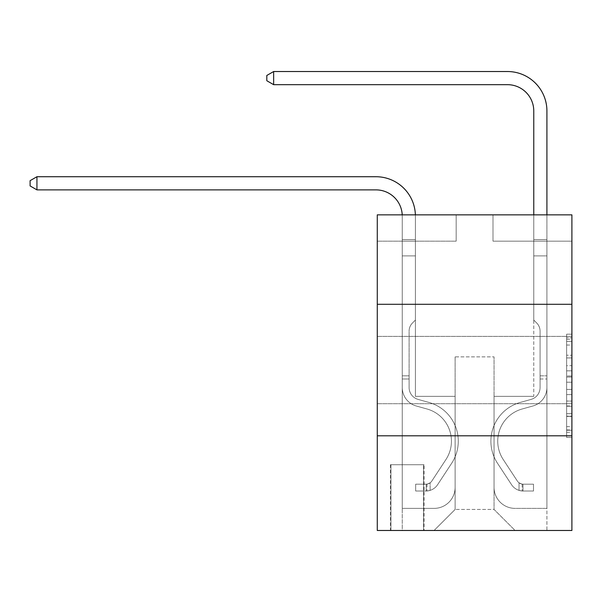 <?xml version="1.0" encoding="UTF-8"?>
<svg xmlns="http://www.w3.org/2000/svg" width="602" height="602" viewBox="0 0 602 602"><rect width="100%" height="100%" fill="white"/><g stroke="black" fill="none" stroke-linecap="round" stroke-linejoin="round"><path stroke-width="0.45" stroke-dasharray="3.01 2.26" d="M566.64 365.685L566.64 382.21L571.9 382.21L571.9 432.289L571.9 339.355L571.9 382.21L566.64 382.21L566.64 337.805L566.64 437.451L566.64 334.185L566.64 430.227L571.9 430.227L566.64 430.227L571.9 430.227L566.64 430.227L566.64 413.702L566.64 437.451L571.9 437.451L571.9 334.185L571.9 429.963L571.9 389.434L566.64 389.434L571.9 389.434L571.9 413.702L571.9 341.417L566.64 341.417L571.9 341.417L571.9 437.451L571.9 339.355L571.9 437.451L566.64 437.451L566.64 334.185L571.9 334.185L571.9 339.355L571.9 334.185L571.9 339.355L571.9 334.185L571.9 337.805L571.9 334.185L566.64 334.185L566.64 341.417L571.9 341.417L566.64 341.417L566.64 365.685L571.9 365.685M571.9 370.042L571.9 336.375L571.9 370.042M377.273 370.042L377.273 336.375L377.273 370.042M424.086 464.721L390.42 464.721L424.086 464.721L424.086 530.475L390.42 530.475L424.086 530.475M390.42 464.721L390.42 530.475M571.9 376.009L571.9 370.847L571.9 376.009L566.64 376.009L566.64 355.225L566.64 416.411L566.64 401.052L571.9 401.052L566.64 401.052L566.64 437.451L571.9 437.451L566.64 437.451L571.9 437.451L566.64 437.451L566.64 334.185L571.9 334.185L566.64 334.185L571.9 334.185L566.64 334.185L566.64 376.009L571.9 376.009M571.9 435.795L571.9 530.475L377.273 530.475L377.273 435.795L571.9 435.795L571.9 214.861L493 214.861L571.9 214.861L571.9 241.169L571.9 214.861L377.273 214.861L456.173 214.861L377.273 214.861L377.273 241.169L456.173 241.169L377.273 241.169L377.273 214.861L377.273 304.288L571.9 304.288L377.273 304.288L377.273 435.795L571.9 435.795L377.273 435.795M571.9 241.169L493 241.169L571.9 241.169M533.763 241.169L546.917 241.169L533.763 241.169L546.917 241.169L533.763 241.169L546.917 241.169L533.763 241.169L546.917 241.169L533.763 241.169L546.917 241.169L533.763 241.169L546.917 241.169L533.763 241.169L546.917 241.169L533.763 241.169L546.917 241.169L533.763 241.169L546.917 241.169L533.763 241.169L533.763 396.342L494.046 396.342L494.046 509.435L455.127 509.435L494.046 509.435L515.086 530.475L546.917 530.475L546.917 241.169L546.917 530.475L434.08 530.475L515.086 530.475L494.046 509.435L515.086 530.475L494.046 509.435L494.046 356.888L494.046 487.342A21.04 21.04 0 0 0 515.086 508.381L546.917 508.381L546.917 241.169L546.917 508.381L546.917 241.169L546.917 508.381L546.917 241.169L546.917 508.381L546.917 241.169L546.917 508.381L546.917 241.169L546.917 508.381L546.917 241.169L546.917 508.381L546.917 241.169L546.917 508.381L515.086 508.381A21.04 21.04 0 0 1 494.046 487.342A21.04 21.04 0 0 0 515.086 508.381A21.04 21.04 0 0 1 494.046 487.342A21.04 21.04 0 0 0 515.086 508.381A21.04 21.04 0 0 1 494.046 487.342A21.04 21.04 0 0 0 515.086 508.381A21.04 21.04 0 0 1 494.046 487.342A21.04 21.04 0 0 0 515.086 508.381A21.04 21.04 0 0 1 494.046 487.342A21.04 21.04 0 0 0 515.086 508.381A21.04 21.04 0 0 1 494.046 487.342A21.04 21.04 0 0 0 515.086 508.381A21.04 21.04 0 0 1 494.046 487.342A21.04 21.04 0 0 0 515.086 508.381A21.04 21.04 0 0 1 494.046 487.342L494.046 396.342L494.046 487.342L494.046 396.342L494.046 487.342L494.046 396.342L494.046 487.342L494.046 396.342L494.046 487.342L494.046 396.342L494.046 487.342L494.046 396.342L494.046 487.342L494.046 396.342L494.046 487.342L494.046 396.342L533.763 396.342L494.046 396.342L533.763 396.342L494.046 396.342L533.763 396.342L494.046 396.342L533.763 396.342L494.046 396.342L533.763 396.342L494.046 396.342L533.763 396.342L494.046 396.342L533.763 396.342L494.046 396.342L533.763 396.342L494.046 396.342L533.763 396.342L533.763 241.169M402.256 241.169L415.41 241.169L402.256 241.169L415.41 241.169L402.256 241.169L415.41 241.169L402.256 241.169L415.41 241.169L402.256 241.169L415.41 241.169L402.256 241.169L415.41 241.169L402.256 241.169L415.41 241.169L402.256 241.169L415.41 241.169L402.256 241.169L415.41 241.169L402.256 241.169L402.256 530.475L434.08 530.475L455.127 509.435L455.127 396.342L415.41 396.342L415.41 241.169L415.41 396.342L415.41 241.169L415.41 396.342L415.41 241.169L415.41 396.342L415.41 241.169L415.41 396.342L415.41 241.169L415.41 396.342L415.41 241.169L415.41 396.342L415.41 241.169L415.41 396.342L415.41 241.169L415.41 396.342L415.41 241.169L415.41 396.342L455.127 396.342L415.41 396.342L455.127 396.342L415.41 396.342L455.127 396.342L415.41 396.342L455.127 396.342L415.41 396.342L455.127 396.342L415.41 396.342L455.127 396.342L415.41 396.342L455.127 396.342L415.41 396.342L455.127 396.342L415.41 396.342L455.127 396.342L455.127 509.435L434.08 530.475L455.127 509.435L434.08 530.475L402.256 530.475L402.256 241.169L402.256 508.381L434.08 508.381A21.04 21.04 0 0 0 455.127 487.342L455.127 396.342L455.127 487.342A21.04 21.04 0 0 1 434.08 508.381A21.04 21.04 0 0 0 455.127 487.342A21.04 21.04 0 0 1 434.08 508.381A21.04 21.04 0 0 0 455.127 487.342A21.04 21.04 0 0 1 434.08 508.381A21.04 21.04 0 0 0 455.127 487.342A21.04 21.04 0 0 1 434.08 508.381A21.04 21.04 0 0 0 455.127 487.342A21.04 21.04 0 0 1 434.08 508.381A21.04 21.04 0 0 0 455.127 487.342A21.04 21.04 0 0 1 434.08 508.381A21.04 21.04 0 0 0 455.127 487.342A21.04 21.04 0 0 1 434.08 508.381A21.04 21.04 0 0 0 455.127 487.342A21.04 21.04 0 0 1 434.08 508.381L402.256 508.381L434.08 508.381L402.256 508.381L434.08 508.381L402.256 508.381L434.08 508.381L402.256 508.381L434.08 508.381L402.256 508.381L434.08 508.381L402.256 508.381L434.08 508.381L402.256 508.381L434.08 508.381L402.256 508.381L402.256 241.169M390.946 530.475L423.56 530.475L390.946 530.475L390.946 464.721L423.56 464.721L423.56 530.475L423.56 464.721L390.946 464.721L390.946 530.475M455.127 356.888L455.127 509.435L455.127 356.888L494.046 356.888L455.127 356.888M493 241.169L493 214.861L493 241.169M456.173 241.169L456.173 214.861L456.173 241.169M571.9 304.288L377.273 304.288M566.64 382.21L571.9 382.21L566.64 382.21M566.64 337.805L566.64 334.185L566.64 337.805L571.9 337.805L566.64 337.805M566.64 416.155L566.64 394.596L566.64 416.155L571.9 416.155L566.64 416.155M566.64 394.596L566.64 389.434L571.9 389.434L566.64 389.434L566.64 394.596L571.9 394.596L566.64 394.596M566.64 355.225L566.64 341.417L566.64 355.225L571.9 355.225L566.64 355.225M566.64 334.185L571.9 334.185L566.64 334.185L566.64 339.355L566.64 334.185L571.9 334.185M566.64 437.451L571.9 437.451L566.64 437.451L566.64 432.289L566.64 437.451M36.94 176.725L375.957 176.725L36.94 176.725L375.957 176.725L36.94 176.725L30.1 180.675L36.94 176.725L30.1 180.675L36.94 176.725L30.1 180.675L36.94 176.725L375.957 176.725A39.454 39.454 168.6 0 1 415.41 216.178L415.41 255.895L402.256 255.895L402.256 387.507L402.256 255.895L415.41 255.895L415.41 320.068L412.445 323.033L415.41 320.068L415.41 255.895L415.41 320.068L415.41 255.895L402.256 255.895L402.256 387.507L402.256 216.178L402.256 387.507L402.256 375.829L409.097 375.829L402.256 375.829L409.097 375.829L402.256 375.829L409.097 375.829L402.256 375.829L409.097 375.829L409.097 387.507A12.364 12.364 168.6 0 0 418.142 399.419A12.364 12.364 168.6 0 1 409.097 387.507L409.097 375.829L409.097 387.507A12.364 12.364 168.6 0 0 418.142 399.419A12.364 12.364 168.6 0 1 409.097 387.507A12.364 12.364 168.6 0 0 418.142 399.419A12.364 12.364 168.6 0 1 409.097 387.507L409.097 375.829L409.097 387.507A12.364 12.364 168.6 0 0 418.142 399.419A12.364 12.364 168.6 0 1 409.097 387.507L409.097 375.829L409.097 387.507A12.364 12.364 168.6 0 0 418.142 399.419A12.364 12.364 168.6 0 1 409.097 387.507A12.364 12.364 168.6 0 0 418.142 399.419A12.364 12.364 168.6 0 1 409.097 387.507L409.097 375.829L409.097 387.507A12.364 12.364 168.6 0 0 418.142 399.419A12.364 12.364 168.6 0 1 409.097 387.507A12.364 12.364 -11.4 0 0 418.142 399.419L428.842 402.399L418.142 399.419A12.364 12.364 168.6 0 1 409.097 387.507L409.097 375.829L409.097 387.507A12.364 12.364 -11.4 0 0 418.142 399.419L428.842 402.399L418.142 399.419A12.364 12.364 168.6 0 1 409.097 387.507A12.364 12.364 -11.4 0 0 418.142 399.419L428.842 402.399L418.142 399.419A12.364 12.364 168.6 0 1 409.097 387.507A12.364 12.364 -11.4 0 0 418.142 399.419L428.842 402.399L418.142 399.419A12.364 12.364 168.6 0 1 409.097 387.507L409.097 375.829L409.097 387.507A12.364 12.364 -11.4 0 0 418.142 399.419L428.842 402.399L418.142 399.419A12.364 12.364 168.6 0 1 409.097 387.507A12.364 12.364 -11.4 0 0 418.142 399.419L428.842 402.399A40.244 40.244 -11.5 0 1 451.688 463.239A40.244 40.244 -11.4 0 0 428.842 402.399L418.142 399.419A12.364 12.364 168.6 0 1 409.097 387.507A12.364 12.364 -11.4 0 0 418.142 399.419L428.842 402.399A40.244 40.244 -11.4 0 1 451.688 463.239A40.244 40.244 -11.5 0 0 428.842 402.399A40.244 40.244 -11.4 0 1 451.688 463.239A40.244 40.244 -11.4 0 0 428.842 402.399L418.142 399.419L428.842 402.399A40.244 40.244 -11.5 0 1 451.688 463.239A40.244 40.244 -11.4 0 0 428.842 402.399L418.142 399.419L428.842 402.399A40.244 40.244 -11.4 0 1 451.688 463.239A40.244 40.244 -11.5 0 0 428.842 402.399A40.244 40.244 -11.4 0 1 451.688 463.239A40.244 40.244 -11.4 0 0 428.842 402.399L418.142 399.419A12.364 12.364 168.6 0 1 409.097 387.507L409.097 375.829L409.097 387.507A12.364 12.364 -11.4 0 0 418.142 399.419L428.842 402.399A40.244 40.244 -11.5 0 1 451.688 463.239A40.244 40.244 -11.4 0 0 428.842 402.399L418.142 399.419L428.842 402.399A40.244 40.244 -11.4 0 1 451.688 463.239A40.244 40.244 -11.5 0 0 428.842 402.399A40.244 40.244 -11.4 0 1 451.688 463.239A40.244 40.244 -11.4 0 0 428.842 402.399L418.142 399.419L428.842 402.399A40.244 40.244 168.6 0 1 451.688 463.239L437.586 484.73L451.688 463.239A40.244 40.244 -11.5 0 0 428.842 402.399A40.244 40.244 168.6 0 1 451.688 463.239L437.586 484.73L451.688 463.239A40.244 40.244 -11.4 0 0 428.842 402.399A40.244 40.244 168.6 0 1 451.688 463.239L437.586 484.73L451.688 463.239A40.244 40.244 -11.4 0 0 428.842 402.399L418.142 399.419A12.364 12.364 168.6 0 1 409.097 387.507A12.364 12.364 -11.4 0 0 418.142 399.419L428.842 402.399A40.244 40.244 168.6 0 1 451.688 463.239L437.586 484.73L451.688 463.239A40.244 40.244 -11.5 0 0 428.842 402.399A40.244 40.244 168.6 0 1 451.688 463.239L437.586 484.73L451.688 463.239A40.244 40.244 -11.4 0 0 428.842 402.399A40.244 40.244 168.6 0 1 451.688 463.239L437.586 484.73A13.936 13.936 168.6 0 1 430.137 490.374C426.088 491.232 426.088 491.232 430.137 490.374C426.088 491.232 426.088 491.232 430.137 490.374A13.936 13.936 -11.5 0 0 437.586 484.73L451.688 463.239L437.586 484.73A13.936 13.936 -11.4 0 1 426.193 491.021A13.936 13.936 -11.4 0 0 437.586 484.73A13.936 13.936 168.6 0 1 430.137 490.374C426.088 491.232 426.088 491.232 430.137 490.374C426.088 491.232 426.088 491.232 430.137 490.374A13.936 13.936 -11.5 0 0 437.586 484.73L451.688 463.239A40.244 40.244 -11.4 0 0 428.842 402.399L418.142 399.419L428.842 402.399A40.244 40.244 168.6 0 1 451.688 463.239L437.586 484.73A13.936 13.936 -11.4 0 1 426.193 491.021A13.936 13.936 -11.4 0 0 437.586 484.73A13.936 13.936 168.6 0 1 430.137 490.374C426.088 491.232 426.088 491.232 430.137 490.374C426.088 491.232 426.088 491.232 430.137 490.374A13.936 13.936 -11.5 0 0 437.586 484.73L451.688 463.239L437.586 484.73A13.936 13.936 -11.4 0 1 426.193 491.021A13.936 13.936 -11.4 0 0 437.586 484.73A13.936 13.936 168.6 0 1 430.137 490.374C426.088 491.232 426.088 491.232 430.137 490.374C426.088 491.232 426.088 491.232 430.137 490.374A13.936 13.936 -11.5 0 0 437.586 484.73L451.688 463.239L437.586 484.73A13.936 13.936 -11.4 0 1 426.193 491.021A13.936 13.936 -11.4 0 0 437.586 484.73A13.936 13.936 168.6 0 1 430.137 490.374C426.088 491.232 426.088 491.232 430.137 490.374C426.088 491.232 426.088 491.232 430.137 490.374A13.936 13.936 -11.5 0 0 437.586 484.73L451.688 463.239A40.244 40.244 -11.5 0 0 428.842 402.399A40.244 40.244 168.6 0 1 451.688 463.239L437.586 484.73A13.936 13.936 -11.4 0 1 426.193 491.021A13.936 13.936 -11.4 0 0 437.586 484.73A13.936 13.936 168.6 0 1 430.137 490.374C426.088 491.232 426.088 491.232 430.137 490.374C426.088 491.232 426.088 491.232 430.137 490.374A13.936 13.936 -11.5 0 0 437.586 484.73L451.688 463.239L437.586 484.73A13.936 13.936 -11.4 0 1 426.193 491.021A13.936 13.936 -11.4 0 0 437.586 484.73A13.936 13.936 168.6 0 1 430.137 490.374C426.088 491.232 426.088 491.232 430.137 490.374C426.088 491.232 426.088 491.232 430.137 490.374A13.936 13.936 -11.5 0 0 437.586 484.73L451.688 463.239L437.586 484.73A13.936 13.936 -11.4 0 1 426.193 491.021A13.936 13.936 -11.4 0 0 437.586 484.73A13.936 13.936 168.6 0 1 430.137 490.374C426.088 491.232 426.088 491.232 430.137 490.374C426.088 491.232 426.088 491.232 430.137 490.374A13.936 13.936 -11.5 0 0 437.586 484.73L451.688 463.239A40.244 40.244 -11.4 0 0 428.842 402.399A40.244 40.244 168.6 0 1 451.688 463.239L437.586 484.73A13.936 13.936 -11.4 0 1 426.193 491.021A13.936 13.936 -11.4 0 0 437.586 484.73A13.936 13.936 168.6 0 1 430.137 490.374C426.088 491.232 426.088 491.232 430.137 490.374C426.088 491.232 426.088 491.232 430.137 490.374A13.936 13.936 -11.5 0 0 437.586 484.73L451.688 463.239L437.586 484.73A13.936 13.936 -11.4 0 1 426.193 491.021L415.673 491.021L426.193 491.021A13.936 13.936 -11.4 0 0 437.586 484.73L451.688 463.239A40.244 40.244 -11.4 0 0 428.842 402.399L418.142 399.419A12.364 12.364 168.6 0 1 409.097 387.507L409.097 375.829L409.097 378.982L409.097 375.829L402.256 375.829L402.256 387.507A19.196 19.196 168.6 0 0 416.306 406.004A19.196 19.196 168.6 0 1 402.256 387.507A19.196 19.196 168.6 0 0 416.306 406.004A19.196 19.196 168.6 0 1 402.256 387.507L402.256 378.982L402.256 387.507A19.196 19.196 168.6 0 0 416.306 406.004A19.196 19.196 168.6 0 1 402.256 387.507A19.196 19.196 168.6 0 0 416.306 406.004A19.196 19.196 168.6 0 1 402.256 387.507A19.196 19.196 168.6 0 0 416.306 406.004A19.196 19.196 168.6 0 1 402.256 387.507A19.196 19.196 168.6 0 0 416.306 406.004A19.196 19.196 168.6 0 1 402.256 387.507A19.196 19.196 168.6 0 0 416.306 406.004A19.196 19.196 168.6 0 1 402.256 387.507A19.196 19.196 168.6 0 0 416.306 406.004A19.196 19.196 168.6 0 1 402.256 387.507A19.196 19.196 168.6 0 0 416.306 406.004A19.196 19.196 168.6 0 1 402.256 387.507A19.196 19.196 -11.4 0 0 416.306 406.004L427.006 408.991L416.306 406.004A19.196 19.196 168.6 0 1 402.256 387.507A19.196 19.196 -11.4 0 0 416.306 406.004L427.006 408.991L416.306 406.004A19.196 19.196 168.6 0 1 402.256 387.507A19.196 19.196 -11.4 0 0 416.306 406.004L427.006 408.991A33.403 33.403 -11.4 0 1 445.969 459.484A33.403 33.403 -11.4 0 0 427.006 408.991A33.403 33.403 -11.4 0 1 445.969 459.484A33.403 33.403 -11.4 0 0 427.006 408.991L416.306 406.004L427.006 408.991A33.403 33.403 -11.4 0 1 445.969 459.484A33.403 33.403 -11.4 0 0 427.006 408.991L416.306 406.004L427.006 408.991A33.403 33.403 -11.4 0 1 445.969 459.484A33.403 33.403 -11.4 0 0 427.006 408.991A33.403 33.403 -11.4 0 1 445.969 459.484A33.403 33.403 -11.4 0 0 427.006 408.991L416.306 406.004L427.006 408.991A33.403 33.403 -11.4 0 1 445.969 459.484A33.403 33.403 -11.4 0 0 427.006 408.991L416.306 406.004L427.006 408.991A33.403 33.403 -11.4 0 1 445.969 459.484A33.403 33.403 -11.4 0 0 427.006 408.991A33.403 33.403 -11.4 0 1 445.969 459.484A33.403 33.403 -11.4 0 0 427.006 408.991L416.306 406.004L427.006 408.991A33.403 33.403 -11.4 0 1 445.969 459.484A33.403 33.403 -11.4 0 0 427.006 408.991A33.403 33.403 168.5 0 1 445.969 459.484L431.867 480.983L445.969 459.484A33.403 33.403 -11.4 0 0 427.006 408.991L416.306 406.004L427.006 408.991A33.403 33.403 168.5 0 1 445.969 459.484L431.867 480.983L445.969 459.484A33.403 33.403 -11.4 0 0 427.006 408.991A33.403 33.403 168.5 0 1 445.969 459.484L431.867 480.983L445.969 459.484A33.403 33.403 -11.4 0 0 427.006 408.991A33.403 33.403 168.5 0 1 445.969 459.484L431.867 480.983L445.969 459.484A33.403 33.403 -11.4 0 0 427.006 408.991L416.306 406.004L427.006 408.991A33.403 33.403 168.5 0 1 445.969 459.484L431.867 480.983L445.969 459.484A33.403 33.403 -11.4 0 0 427.006 408.991A33.403 33.403 168.5 0 1 445.969 459.484L431.867 480.983A7.104 7.104 168.5 0 1 430.137 482.804C426.156 484.633 426.156 484.633 430.137 482.804C426.156 484.633 426.156 484.633 430.137 482.804A7.104 7.104 -11.4 0 0 431.867 480.983L445.969 459.484L431.867 480.983A7.104 7.104 -11.4 0 1 426.193 484.181A7.104 7.104 -11.4 0 0 431.867 480.983A7.104 7.104 168.5 0 1 430.137 482.804C426.156 484.633 426.156 484.633 430.137 482.804C426.156 484.633 426.156 484.633 430.137 482.804A7.104 7.104 -11.4 0 0 431.867 480.983L445.969 459.484A33.403 33.403 -11.4 0 0 427.006 408.991A33.403 33.403 168.5 0 1 445.969 459.484L431.867 480.983A7.104 7.104 -11.4 0 1 426.193 484.181A7.104 7.104 -11.4 0 0 431.867 480.983A7.104 7.104 168.5 0 1 430.137 482.804C426.156 484.633 426.156 484.633 430.137 482.804C426.156 484.633 426.156 484.633 430.137 482.804A7.104 7.104 -11.4 0 0 431.867 480.983L445.969 459.484L431.867 480.983A7.104 7.104 -11.4 0 1 426.193 484.181A7.104 7.104 -11.4 0 0 431.867 480.983A7.104 7.104 168.5 0 1 430.137 482.804C426.156 484.633 426.156 484.633 430.137 482.804C426.156 484.633 426.156 484.633 430.137 482.804A7.104 7.104 -11.4 0 0 431.867 480.983L445.969 459.484L431.867 480.983A7.104 7.104 -11.4 0 1 426.193 484.181A7.104 7.104 -11.4 0 0 431.867 480.983A7.104 7.104 168.5 0 1 430.137 482.804C426.156 484.633 426.156 484.633 430.137 482.804C426.156 484.633 426.156 484.633 430.137 482.804A7.104 7.104 -11.4 0 0 431.867 480.983L445.969 459.484A33.403 33.403 -11.4 0 0 427.006 408.991A33.403 33.403 168.5 0 1 445.969 459.484L431.867 480.983A7.104 7.104 -11.4 0 1 426.193 484.181A7.104 7.104 -11.4 0 0 431.867 480.983A7.104 7.104 168.5 0 1 430.137 482.804C426.156 484.633 426.156 484.633 430.137 482.804C426.156 484.633 426.156 484.633 430.137 482.804A7.104 7.104 -11.4 0 0 431.867 480.983L445.969 459.484L431.867 480.983A7.104 7.104 -11.4 0 1 426.193 484.181A7.104 7.104 -11.4 0 0 431.867 480.983A7.104 7.104 168.5 0 1 430.137 482.804C426.156 484.633 426.156 484.633 430.137 482.804C426.156 484.633 426.156 484.633 430.137 482.804A7.104 7.104 -11.4 0 0 431.867 480.983L445.969 459.484L431.867 480.983A7.104 7.104 -11.4 0 1 426.193 484.181A7.104 7.104 -11.4 0 0 431.867 480.983A7.104 7.104 168.5 0 1 430.137 482.804C426.156 484.633 426.156 484.633 430.137 482.804C426.156 484.633 426.156 484.633 430.137 482.804A7.104 7.104 -11.4 0 0 431.867 480.983L445.969 459.484A33.403 33.403 -11.4 0 0 427.006 408.991A33.403 33.403 168.5 0 1 445.969 459.484L431.867 480.983A7.104 7.104 -11.4 0 1 426.193 484.181A7.104 7.104 -11.4 0 0 431.867 480.983A7.104 7.104 168.5 0 1 430.137 482.804A7.104 7.104 -11.4 0 0 431.867 480.983L445.969 459.484L431.867 480.983A7.104 7.104 -11.4 0 1 426.193 484.181L415.673 484.189L415.673 491.021L415.673 484.189L426.193 484.181L426.193 491.021L415.673 491.021L426.193 491.021L426.193 484.181L415.673 484.189L415.673 491.021L415.673 484.189L426.193 484.181L426.193 491.021L415.673 491.021L426.193 491.021L426.193 484.181L415.673 484.189L415.673 491.021L415.673 484.189L426.193 484.181L426.193 491.021L415.673 491.021L426.193 491.021L426.193 484.181L415.673 484.189L415.673 491.021L415.673 484.189L426.193 484.181L426.193 491.021L415.673 491.021L426.193 491.021L426.193 484.181L415.673 484.189L415.673 491.021L415.673 484.189L426.193 484.181L426.193 491.021L415.673 491.021L426.193 491.021L426.193 484.181L415.673 484.189L415.673 491.021L415.673 484.189L426.193 484.181L426.193 491.021L415.673 491.021L426.193 491.021L426.193 484.181L415.673 484.189L415.673 491.021L415.673 484.189L426.193 484.181L426.193 491.021L415.673 491.021L426.193 491.021L426.193 484.181L415.673 484.189L415.673 491.021L415.673 484.189L426.193 484.181L426.193 491.021L415.673 491.021L426.193 491.021L426.193 484.181L415.673 484.189L426.193 484.181L426.193 491.021L426.193 484.181A7.104 7.104 -11.4 0 0 431.867 480.983L445.969 459.484A33.403 33.403 -11.4 0 0 427.006 408.991L416.306 406.004A19.196 19.196 168.6 0 1 402.256 387.507L402.256 216.178A26.3 26.3 -11.4 0 0 375.957 189.878L36.94 189.878L36.94 176.725L375.957 176.725A39.454 39.454 168.6 0 1 415.41 216.178L415.41 255.895L402.256 255.895L402.256 216.178A26.3 26.3 -11.4 0 0 375.957 189.878L36.94 189.878L30.1 185.935L30.1 180.675L30.1 185.935L36.94 189.878L36.94 176.725L375.957 176.725A39.454 39.454 168.6 0 1 415.41 216.178L415.41 239.619L402.256 239.619L402.256 255.895L402.256 239.619L415.41 239.619L415.41 320.068L412.445 323.033A11.43 11.43 -11.4 0 0 409.097 331.115A11.43 11.43 168.6 0 1 412.445 323.033L415.41 320.068L415.41 255.895L402.256 255.895L402.256 216.178A26.3 26.3 -11.4 0 0 375.957 189.878L36.94 189.878L30.1 185.935L30.1 180.675L36.94 176.725L36.94 189.878L36.94 176.725L30.1 180.675L30.1 185.935L36.94 189.878L30.1 185.935L30.1 180.675L36.94 176.725L375.957 176.725A39.454 39.454 168.6 0 1 415.41 216.178L415.41 239.619L402.256 239.619L402.256 216.178A26.3 26.3 -11.4 0 0 375.957 189.878L36.94 189.878L36.94 176.725L375.957 176.725A39.454 39.454 168.6 0 1 415.41 216.178L415.41 255.895L415.41 239.619L402.256 239.619L402.256 255.895L402.256 239.619L415.41 239.619L415.41 255.895L402.256 255.895L402.256 216.178A26.3 26.3 -11.4 0 0 375.957 189.878L36.94 189.878L30.1 185.935L36.94 189.878L36.94 176.725L36.94 189.878L30.1 185.935L30.1 180.675L30.1 185.935L36.94 189.878L36.94 176.725L30.1 180.675L36.94 176.725L375.957 176.725A39.454 39.454 168.6 0 1 415.41 216.178L415.41 239.619L402.256 239.619L402.256 216.178A26.3 26.3 -11.4 0 0 375.957 189.878L36.94 189.878L30.1 185.935L30.1 180.675L30.1 185.935L36.94 189.878L36.94 176.725L375.957 176.725A39.454 39.454 168.6 0 1 415.41 216.178L415.41 320.068L412.445 323.033A11.43 11.43 -11.4 0 0 409.097 331.115A11.43 11.43 168.6 0 1 412.445 323.033L415.41 320.068L415.41 255.895L402.256 255.895L402.256 239.619L402.256 255.895L402.256 239.619L415.41 239.619L402.256 239.619L402.256 216.178A26.3 26.3 -11.4 0 0 375.957 189.878L36.94 189.878L30.1 185.935L30.1 180.675L36.94 176.725L36.94 189.878L36.94 176.725L30.1 180.675L30.1 185.935L36.94 189.878L30.1 185.935L30.1 180.675L36.94 176.725L375.957 176.725A39.454 39.454 168.6 0 1 415.41 216.178L415.41 255.895L415.41 239.619L402.256 239.619L402.256 216.178A26.3 26.3 -11.4 0 0 375.957 189.878L36.94 189.878L36.94 176.725L375.957 176.725A39.454 39.454 168.6 0 1 415.41 216.178L415.41 255.895L402.256 255.895L402.256 239.619L402.256 387.507A19.196 19.196 -11.4 0 0 416.306 406.004A19.196 19.196 168.6 0 1 402.256 387.507L402.256 255.895L402.256 387.507A19.196 19.196 -11.4 0 0 416.306 406.004A19.196 19.196 168.6 0 1 402.256 387.507L402.256 255.895L415.41 255.895L415.41 320.068L412.445 323.033A11.43 11.43 -11.4 0 0 409.097 331.115A11.43 11.43 168.6 0 1 412.445 323.033L415.41 320.068L415.41 239.619L402.256 239.619L415.41 239.619L415.41 255.895L402.256 255.895L402.256 387.507A19.196 19.196 -11.4 0 0 416.306 406.004A19.196 19.196 168.6 0 1 402.256 387.507L402.256 255.895L415.41 255.895L415.41 320.068L412.445 323.033A11.43 11.43 -11.4 0 0 409.097 331.115A11.43 11.43 168.6 0 1 412.445 323.033L415.41 320.068L415.41 239.619L402.256 239.619L402.256 216.178A26.3 26.3 -11.4 0 0 375.957 189.878L36.94 189.878L36.94 176.725L30.1 180.675L30.1 185.935L36.94 189.878L375.957 189.878L36.94 189.878L36.94 176.725L375.957 176.725A39.454 39.454 168.6 0 1 415.41 216.178L415.41 255.895L402.256 255.895L402.256 387.507A19.196 19.196 -11.4 0 0 416.306 406.004L427.006 408.991L416.306 406.004A19.196 19.196 168.6 0 1 402.256 387.507L402.256 255.895L415.41 255.895L415.41 320.068L412.445 323.033A11.43 11.43 -11.4 0 0 409.097 331.115A11.43 11.43 168.6 0 1 412.445 323.033L415.41 320.068L415.41 239.619L402.256 239.619L402.256 216.178A26.3 26.3 -11.4 0 0 375.957 189.878L36.94 189.878L36.94 176.725L375.957 176.725A39.454 39.454 168.6 0 1 415.41 216.178L415.41 239.619L402.256 239.619L402.256 387.507A19.196 19.196 -11.4 0 0 416.306 406.004A19.196 19.196 168.6 0 1 402.256 387.507L402.256 255.895L415.41 255.895L415.41 320.068L412.445 323.033A11.43 11.43 -11.4 0 0 409.097 331.115A11.43 11.43 168.6 0 1 412.445 323.033L415.41 320.068L415.41 255.895L402.256 255.895L402.256 387.507A19.196 19.196 -11.4 0 0 416.306 406.004A19.196 19.196 168.6 0 1 402.256 387.507L402.256 216.178A26.3 26.3 -11.4 0 0 375.957 189.878L36.94 189.878L375.957 189.878L36.94 189.878L36.94 176.725L30.1 180.675L36.94 176.725L375.957 176.725A39.454 39.454 168.6 0 1 415.41 216.178L415.41 255.895L402.256 255.895L415.41 255.895L415.41 320.068L412.445 323.033A11.43 11.43 -11.4 0 0 409.097 331.115A11.43 11.43 168.6 0 1 412.445 323.033L415.41 320.068L415.41 216.178L415.41 239.619L402.256 239.619L402.256 216.178A26.3 26.3 -11.4 0 0 375.957 189.878L36.94 189.878L36.94 176.725L375.957 176.725A39.454 39.454 168.6 0 1 415.41 216.178L415.41 239.619L402.256 239.619L402.256 216.178A26.3 26.3 -11.4 0 0 375.957 189.878L36.94 189.878L30.1 185.935L30.1 180.675L30.1 185.935L36.94 189.878M409.097 387.507L409.097 331.115A11.43 11.43 168.6 0 1 412.445 323.033A11.43 11.43 -11.4 0 0 409.097 331.115A11.43 11.43 168.6 0 1 412.445 323.033A11.43 11.43 -11.4 0 0 409.097 331.115L409.097 387.507A12.364 12.364 168.6 0 0 418.142 399.419A12.364 12.364 168.6 0 1 409.097 387.507A12.364 12.364 168.6 0 0 418.142 399.419A12.364 12.364 168.6 0 1 409.097 387.507M273.647 84.671L266.806 80.728L266.806 75.468L273.647 71.525L266.806 75.468L273.647 71.525L507.463 71.525A39.454 39.454 7 0 1 546.917 110.979L546.917 239.619L533.763 239.619L533.763 320.068L533.763 239.619L533.763 255.895L546.917 255.895L546.917 387.507A19.196 19.196 -173 0 1 532.868 406.004A19.196 19.196 -173 0 0 546.917 387.507A19.196 19.196 -173 0 1 532.868 406.004A19.196 19.196 -173 0 0 546.917 387.507A19.196 19.196 -173 0 1 532.868 406.004A19.196 19.196 -173 0 0 546.917 387.507A19.196 19.196 -173 0 1 532.868 406.004A19.196 19.196 -173 0 0 546.917 387.507A19.196 19.196 7 0 1 532.868 406.004L522.167 408.991A33.403 33.403 7 0 0 503.204 459.484A33.403 33.403 7 0 1 522.167 408.991A33.403 33.403 7 0 0 503.204 459.484A33.403 33.403 7 0 1 522.167 408.991L532.868 406.004L522.167 408.991A33.403 33.403 7 0 0 503.204 459.484A33.403 33.403 7 0 1 522.167 408.991L532.868 406.004L522.167 408.991A33.403 33.403 7 0 0 503.204 459.484A33.403 33.403 7 0 1 522.167 408.991A33.403 33.403 -173 0 0 503.204 459.484L517.306 480.983L503.204 459.484A33.403 33.403 7 0 1 522.167 408.991A33.403 33.403 -173 0 0 503.204 459.484L517.306 480.983L503.204 459.484A33.403 33.403 7 0 1 522.167 408.991L532.868 406.004L522.167 408.991A33.403 33.403 -173 0 0 503.204 459.484L517.306 480.983A7.104 7.104 -173 0 0 519.037 482.804C523.018 484.633 523.018 484.633 519.037 482.804C523.018 484.633 523.018 484.633 519.037 482.804A7.104 7.104 7 0 1 517.306 480.983L503.204 459.484L517.306 480.983A7.104 7.104 7 0 0 522.98 484.181A7.104 7.104 7 0 1 517.306 480.983A7.104 7.104 -173 0 0 519.037 482.804C523.018 484.633 523.018 484.633 519.037 482.804C523.018 484.633 523.018 484.633 519.037 482.804A7.104 7.104 7 0 1 517.306 480.983L503.204 459.484L517.306 480.983A7.104 7.104 7 0 0 522.98 484.181A7.104 7.104 7 0 1 517.306 480.983A7.104 7.104 -173 0 0 519.037 482.804C523.018 484.633 523.018 484.633 519.037 482.804C523.018 484.633 523.018 484.633 519.037 482.804A7.104 7.104 7 0 1 517.306 480.983L503.204 459.484A33.403 33.403 7 0 1 522.167 408.991A33.403 33.403 -173 0 0 503.204 459.484L517.306 480.983A7.104 7.104 7 0 0 522.98 484.181A7.104 7.104 7 0 1 517.306 480.983A7.104 7.104 -173 0 0 519.037 482.804A7.104 7.104 7 0 1 517.306 480.983L503.204 459.484L517.306 480.983A7.104 7.104 7 0 0 522.98 484.181L533.5 484.189L533.5 491.021L533.5 484.189L522.98 484.181L522.98 491.021L533.5 491.021L522.98 491.021L522.98 484.181L533.5 484.189L533.5 491.021L533.5 484.189L522.98 484.181L522.98 491.021L533.5 491.021L522.98 491.021L522.98 484.181L533.5 484.189L533.5 491.021L533.5 484.189L522.98 484.181L522.98 491.021L533.5 491.021L522.98 491.021L522.98 484.181L533.5 484.189L522.98 484.181L522.98 491.021L522.98 484.181A7.104 7.104 7 0 1 517.306 480.983L503.204 459.484A33.403 33.403 7 0 1 522.167 408.991L532.868 406.004A19.196 19.196 -173 0 0 546.917 387.507L546.917 239.619L546.917 255.895L546.917 239.619L533.763 239.619L533.763 110.979A26.3 26.3 -173 0 0 507.463 84.671L273.647 84.671L273.647 71.525L507.463 71.525A39.454 39.454 7 0 1 546.917 110.979L546.917 255.895L546.917 239.619L533.763 239.619L533.763 255.895L546.917 255.895L546.917 239.619L546.917 255.895L533.763 255.895L533.763 320.068L536.728 323.033A11.43 11.43 7 0 1 540.077 331.115A11.43 11.43 -173 0 0 536.728 323.033L533.763 320.068L533.763 110.979A26.3 26.3 -173 0 0 507.463 84.671L273.647 84.671L266.806 80.728L266.806 75.468L266.806 80.728L273.647 84.671L273.647 71.525L273.647 84.671L266.806 80.728L266.806 75.468L273.647 71.525L266.806 75.468L266.806 80.728L273.647 84.671L273.647 71.525L507.463 71.525A39.454 39.454 7 0 1 546.917 110.979L546.917 239.619L533.763 239.619L546.917 239.619L546.917 387.507A19.196 19.196 7 0 1 532.868 406.004A19.196 19.196 -173 0 0 546.917 387.507L546.917 255.895L533.763 255.895L533.763 320.068L536.728 323.033A11.43 11.43 7 0 1 540.077 331.115A11.43 11.43 -173 0 0 536.728 323.033L533.763 320.068L533.763 255.895L546.917 255.895L546.917 387.507A19.196 19.196 7 0 1 532.868 406.004A19.196 19.196 -173 0 0 546.917 387.507L546.917 255.895L533.763 255.895L533.763 110.979A26.3 26.3 -173 0 0 507.463 84.671L273.647 84.671L266.806 80.728L266.806 75.468L273.647 71.525L273.647 84.671L273.647 71.525L266.806 75.468L266.806 80.728L273.647 84.671L507.463 84.671L273.647 84.671L507.463 84.671L273.647 84.671L273.647 71.525L507.463 71.525A39.454 39.454 7 0 1 546.917 110.979L546.917 239.619L533.763 239.619L533.763 320.068L536.728 323.033A11.43 11.43 7 0 1 540.077 331.115A11.43 11.43 -173 0 0 536.728 323.033L533.763 320.068L533.763 255.895L546.917 255.895L546.917 387.507A19.196 19.196 7 0 1 532.868 406.004A19.196 19.196 -173 0 0 546.917 387.507L546.917 255.895L533.763 255.895L533.763 110.979A26.3 26.3 -173 0 0 507.463 84.671M540.077 375.829L546.917 375.829L540.077 375.829L540.077 387.507L540.077 331.115A11.43 11.43 -173 0 0 536.728 323.033A11.43 11.43 7 0 1 540.077 331.115L540.077 387.507L540.077 375.829L546.917 375.829L540.077 375.829L540.077 387.507A12.364 12.364 7 0 1 531.032 399.419A12.364 12.364 -173 0 0 540.077 387.507L540.077 331.115L540.077 387.507A12.364 12.364 7 0 1 531.032 399.419A12.364 12.364 -173 0 0 540.077 387.507L540.077 375.829M522.98 491.021A13.936 13.936 7 0 1 511.587 484.73L497.485 463.239A40.244 40.244 7 0 1 520.331 402.399L531.032 399.419A12.364 12.364 -173 0 0 540.077 387.507A12.364 12.364 7 0 1 531.032 399.419L520.331 402.399L531.032 399.419A12.364 12.364 -173 0 0 540.077 387.507L540.077 331.115L540.077 387.507A12.364 12.364 7 0 1 531.032 399.419A12.364 12.364 -173 0 0 540.077 387.507A12.364 12.364 -173 0 1 531.032 399.419L520.331 402.399L531.032 399.419A12.364 12.364 -173 0 0 540.077 387.507A12.364 12.364 -173 0 1 531.032 399.419A12.364 12.364 -173 0 0 540.077 387.507A12.364 12.364 -173 0 1 531.032 399.419L520.331 402.399A40.244 40.244 -173 0 0 497.485 463.239A40.244 40.244 7 0 1 520.331 402.399L531.032 399.419A12.364 12.364 -173 0 0 540.077 387.507A12.364 12.364 -173 0 1 531.032 399.419L520.331 402.399A40.244 40.244 -173 0 0 497.485 463.239A40.244 40.244 7 0 1 520.331 402.399L531.032 399.419L520.331 402.399A40.244 40.244 -173 0 0 497.485 463.239L511.587 484.73L497.485 463.239A40.244 40.244 7 0 1 520.331 402.399L531.032 399.419L520.331 402.399A40.244 40.244 -173 0 0 497.485 463.239A40.244 40.244 7 0 1 520.331 402.399A40.244 40.244 7 0 0 497.485 463.239L511.587 484.73L497.485 463.239A40.244 40.244 7 0 1 520.331 402.399A40.244 40.244 7 0 0 497.485 463.239A40.244 40.244 7 0 1 520.331 402.399A40.244 40.244 7 0 0 497.485 463.239L511.587 484.73A13.936 13.936 -173 0 0 519.037 490.374A13.936 13.936 7 0 1 511.587 484.73L497.485 463.239A40.244 40.244 7 0 1 520.331 402.399A40.244 40.244 7 0 0 497.485 463.239L511.587 484.73A13.936 13.936 -173 0 0 519.037 490.374C523.085 491.232 523.085 491.232 519.037 490.374C523.085 491.232 523.085 491.232 519.037 490.374A13.936 13.936 7 0 1 511.587 484.73L497.485 463.239L511.587 484.73A13.936 13.936 -173 0 0 519.037 490.374C523.085 491.232 523.085 491.232 519.037 490.374C523.085 491.232 523.085 491.232 519.037 490.374A13.936 13.936 7 0 1 511.587 484.73L497.485 463.239L511.587 484.73A13.936 13.936 -173 0 0 519.037 490.374C523.085 491.232 523.085 491.232 519.037 490.374C523.085 491.232 523.085 491.232 519.037 490.374A13.936 13.936 7 0 1 511.587 484.73A13.936 13.936 7 0 0 522.98 491.021A13.936 13.936 7 0 1 511.587 484.73A13.936 13.936 7 0 0 522.98 491.021A13.936 13.936 7 0 1 511.587 484.73A13.936 13.936 7 0 0 522.98 491.021A13.936 13.936 7 0 1 511.587 484.73A13.936 13.936 7 0 0 522.98 491.021L533.5 491.021L522.98 491.021M415.388 214.861A39.454 39.454 168.6 0 1 415.41 216.178A39.454 39.454 168.6 0 0 375.957 176.725A39.454 39.454 168.6 0 1 415.41 216.178A39.454 39.454 168.6 0 0 375.957 176.725A39.454 39.454 168.6 0 1 415.41 216.178L415.41 239.619L402.256 239.619L402.256 216.178A26.3 26.3 -11.4 0 0 375.957 189.878A26.3 26.3 -11.4 0 1 402.256 216.178A26.3 26.3 -11.4 0 0 375.957 189.878A26.3 26.3 -11.4 0 1 402.256 216.178A26.3 26.3 -11.4 0 0 402.226 214.861M30.1 180.675L30.1 185.935L30.1 180.675M507.463 71.525A39.454 39.454 7 0 1 546.917 110.979A39.454 39.454 7 0 0 507.463 71.525A39.454 39.454 7 0 1 546.917 110.979L546.917 239.619L546.917 110.979L546.917 239.619L533.763 239.619L533.763 110.979M402.256 378.982L402.256 375.829L402.256 378.982L409.097 378.982L402.256 378.982M409.097 375.829L402.256 375.829M415.41 320.068L412.445 323.033L415.41 320.068M415.41 255.895L402.256 255.895L402.256 239.619L415.41 239.619L415.41 216.178L415.41 255.895M430.137 482.804C426.156 484.633 426.156 484.633 430.137 482.804C426.156 484.633 426.156 484.633 430.137 482.804L430.137 490.374L430.137 482.804M415.673 491.021L415.673 484.189L415.673 491.021M533.763 320.068L536.728 323.033L533.763 320.068M546.917 214.861L546.917 239.619L533.763 239.619L533.763 214.861M519.037 490.374C523.085 491.232 523.085 491.232 519.037 490.374C523.085 491.232 523.085 491.232 519.037 490.374L519.037 482.804C523.018 484.633 523.018 484.633 519.037 482.804C523.018 484.633 523.018 484.633 519.037 482.804L519.037 490.374M533.5 491.021L533.5 484.189L533.5 491.021M566.64 413.702L571.9 413.702L566.64 413.702M566.64 405.959L571.9 405.959M566.64 357.942L571.9 357.942L566.64 357.942M566.64 339.355L571.9 339.355M566.64 432.289L571.9 432.289M566.64 426.607L571.9 426.607M566.64 345.029L571.9 345.029M566.64 377.04L571.9 377.04L566.64 377.04M566.64 406.215L571.9 406.215L566.64 406.215M566.64 416.411L571.9 416.411L566.64 416.411M566.64 370.847L571.9 370.847L566.64 370.847M540.077 378.982L546.917 378.982L540.077 378.982M377.273 336.375L571.9 336.375L377.273 336.375M377.273 403.709L571.9 403.709L377.273 403.709M566.64 429.963L571.9 429.963M566.64 430.227L571.9 430.227M566.64 341.417L571.9 341.417M426.984 484.106L426.984 490.984M522.19 484.106L522.19 490.984L522.19 484.106"/><path stroke-width="0.9" d="M571.9 304.288L571.9 214.861L377.273 214.861L377.273 304.288L571.9 304.288L571.9 530.475L377.273 530.475L377.273 304.288M571.9 435.795L377.273 435.795M533.763 214.861L533.763 110.979A26.3 26.3 -173 0 0 507.463 84.671L273.647 84.671L266.806 80.728L266.806 75.468L273.647 71.525L507.463 71.525A39.454 39.454 7 0 1 546.917 110.979L546.917 214.861M533.763 110.979A26.3 26.3 -173 0 0 507.463 84.671A26.3 26.3 -173 0 1 533.763 110.979A26.3 26.3 -173 0 0 507.463 84.671M273.647 84.671L273.647 71.525L507.463 71.525M402.226 214.861A26.3 26.3 -11.4 0 0 375.957 189.878L36.94 189.878L30.1 185.935L30.1 180.675L36.94 176.725L375.957 176.725A39.454 39.454 168.6 0 1 415.388 214.861M36.94 176.725L36.94 189.878"/></g></svg>
